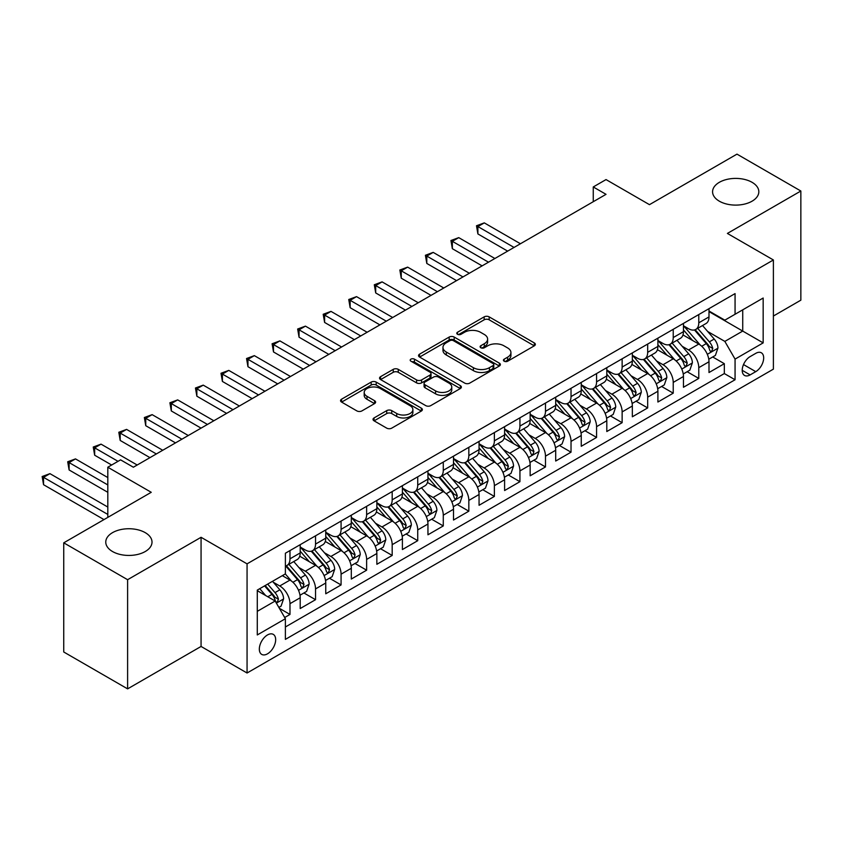 <?xml version="1.0" encoding="UTF-8"?>
<svg xmlns="http://www.w3.org/2000/svg" width="843" height="843" viewBox="0 0 843 843"><rect width="100%" height="100%" fill="white"/><g stroke="black" fill="none" stroke-linecap="round" stroke-linejoin="round"><path stroke-width="1.26" d="M504.167 361.215A2.487 1.433 0 0 0 507.676 361.215L534.314 345.83A3.551 2.044 0 0 0 535.358 344.376A3.551 2.044 0 0 0 534.314 342.932L489.172 316.873A3.551 2.044 0 0 0 484.156 316.873L457.517 332.247A2.487 1.433 0 0 0 456.79 333.27A2.487 1.433 0 0 0 457.517 334.281A2.487 1.433 0 0 0 461.026 334.281L464.472 332.29A11.349 6.554 0 0 1 480.521 332.29L484.282 334.46A11.349 6.554 0 0 1 487.612 339.097A11.349 6.554 0 0 1 484.282 343.723L480.837 345.714A2.487 1.433 0 0 0 480.11 346.736A2.487 1.433 0 0 0 480.837 347.748A2.487 1.433 0 0 0 484.346 347.748L487.802 345.756A11.349 6.554 0 0 1 503.851 345.756L507.612 347.927A11.349 6.554 0 0 1 510.932 352.564A11.349 6.554 0 0 1 507.612 357.19L504.167 359.181A2.487 1.433 0 0 0 503.429 360.193A2.487 1.433 0 0 0 504.167 361.215L504.167 359.181M145.238 532.65A23.13 13.351 0 0 0 120.043 529.752A23.13 13.351 0 0 0 105.765 542.091A23.13 13.351 0 0 0 112.54 551.533A23.13 13.351 0 0 0 137.746 554.42A23.13 13.351 0 0 0 152.014 542.091A23.13 13.351 0 0 0 145.238 532.65M752.051 182.309A23.13 13.351 0 0 0 726.845 179.422A23.13 13.351 0 0 0 712.577 191.751A23.13 13.351 0 0 0 719.342 201.192A23.13 13.351 0 0 0 744.548 204.09A23.13 13.351 0 0 0 758.826 191.751A23.13 13.351 0 0 0 752.051 182.309M267.494 653.831A11.56 6.681 120 0 0 275.05 643.641A11.56 6.681 120 0 0 273.28 634.379A11.56 6.681 120 0 0 267.494 634.948A11.56 6.681 120 0 0 259.95 645.137A11.56 6.681 120 0 0 261.72 654.4A11.56 6.681 120 0 0 267.494 653.831M374.06 417.928A3.551 2.044 0 0 0 373.027 419.382A3.551 2.044 0 0 0 374.06 420.826L386.726 428.139A3.551 2.044 0 0 0 391.742 428.139L421.342 411.057A3.551 2.044 0 0 0 422.375 409.603A3.551 2.044 0 0 0 421.342 408.16L376.199 382.1A3.551 2.044 0 0 0 371.183 382.1L341.584 399.182A3.551 2.044 0 0 0 340.551 400.625A3.551 2.044 0 0 0 341.584 402.079L356.884 410.91A3.551 2.044 0 0 0 361.9 410.91L374.566 403.597A3.551 2.044 0 0 0 375.609 402.153A3.551 2.044 0 0 0 374.566 400.699L366.979 396.326A9.484 5.479 0 0 1 364.197 392.448A9.484 5.479 0 0 1 370.056 387.39A9.484 5.479 0 0 1 380.393 388.581L410.119 405.736A9.484 5.479 0 0 1 412.891 409.603A9.484 5.479 0 0 1 407.043 414.672A9.484 5.479 0 0 1 396.695 413.481L391.742 410.625A3.551 2.044 0 0 0 386.726 410.625L374.06 417.928L374.06 420.826M773.389 316.03L800.85 300.171L800.85 191.013L736.972 154.132L649.468 204.659L606.033 179.58L593.261 186.956L606.033 194.333L133.363 467.222L120.591 459.856L107.809 467.222L107.809 517.381M127.609 579.699L127.609 688.868L201.066 646.455L201.066 537.297L127.609 579.699L63.741 542.829L151.245 492.301L107.809 467.222M201.066 537.297L247.062 563.851L773.389 259.971L773.389 369.139L247.062 673.009L247.062 563.851M800.85 191.013L727.393 233.427L773.389 259.971M464.725 383.112A3.551 2.044 0 0 0 469.741 383.112L499.33 366.02A3.551 2.044 0 0 0 500.373 364.576A3.551 2.044 0 0 0 499.33 363.133L454.187 337.063A3.551 2.044 0 0 0 449.171 337.063L419.582 354.155A3.551 2.044 0 0 0 418.549 355.598A3.551 2.044 0 0 0 419.582 357.053L464.725 383.112M411.921 361.742A2.487 1.433 0 0 1 414.44 362.1L414.44 359.15L460.341 385.641A3.551 2.044 0 0 1 461.374 387.095A3.551 2.044 0 0 1 460.341 388.539L430.741 405.62A3.551 2.044 0 0 1 425.726 405.62L380.583 379.561L380.583 376.663A3.551 2.044 0 0 0 379.55 378.117A3.551 2.044 0 0 0 380.583 379.561M380.583 376.663L393.249 369.35A3.551 2.044 0 0 1 398.265 369.35L416.579 379.93A3.551 2.044 0 0 0 421.584 379.93L429.993 375.072A3.551 2.044 0 0 0 431.026 373.628A3.551 2.044 0 0 0 429.993 372.174L410.931 361.173A2.487 1.433 0 0 1 410.204 360.161A2.487 1.433 0 0 1 411.732 358.833A2.487 1.433 0 0 1 414.44 359.15M127.609 688.868L63.741 651.987L63.741 542.829M284.681 617.508L289.981 614.442L279.381 608.319M273.343 582.271L279.76 585.969A14.457 8.346 60 0 1 289.981 603.672L300.203 597.771L300.203 608.541L315.535 599.689L303.912 592.977M298.896 567.518L305.314 571.227A14.457 8.346 60 0 1 315.535 588.92L325.756 583.019L325.756 593.788L341.078 584.937L329.455 578.235M324.45 552.766L330.867 556.475A14.457 8.346 60 0 1 341.078 574.178L351.299 568.277L351.299 579.046L366.631 570.195L355.008 563.482M349.993 538.013L356.41 541.722A14.457 8.346 60 0 1 366.631 559.425L376.853 553.524L376.853 564.294L392.185 555.442L380.551 548.73M375.546 523.271L381.963 526.97A14.457 8.346 60 0 1 392.185 544.673L402.406 538.772L402.406 549.541L417.728 540.69L406.105 533.977M401.099 508.519L407.517 512.217A14.457 8.346 60 0 1 417.728 529.92L427.949 524.019L427.949 534.789L443.281 525.937L431.658 519.225M426.642 493.766L433.06 497.465A14.457 8.346 60 0 1 443.281 515.168L453.502 509.267L453.502 520.036L468.834 511.185L457.201 504.472M452.196 479.014L458.613 482.712A14.457 8.346 60 0 1 468.834 500.415L479.056 494.514L479.056 505.284L494.377 496.432L482.754 489.72M477.749 464.261L484.156 467.97A14.457 8.346 60 0 1 494.377 485.663L504.599 479.762L504.599 490.531L519.931 481.68L508.308 474.978M503.292 449.509L509.709 453.218A14.457 8.346 60 0 1 519.931 470.921L530.152 465.02L530.152 475.789L545.484 466.938L533.851 460.225M528.846 434.756L535.263 438.465A14.457 8.346 60 0 1 545.484 456.168L555.695 450.267L555.695 461.037L571.027 452.185L559.404 445.473M554.399 420.014L560.806 423.713A14.457 8.346 60 0 1 571.027 441.416L581.249 435.515L581.249 446.284L596.581 437.433L584.958 430.72M579.942 405.262L586.359 408.96A14.457 8.346 60 0 1 596.581 426.663L606.802 420.762L606.802 431.532L622.134 422.68L610.501 415.968M605.495 390.509L611.913 394.208A14.457 8.346 60 0 1 622.134 411.911L632.345 406.01L632.345 416.779L647.677 407.928L636.054 401.215M631.049 375.757L637.456 379.455A14.457 8.346 60 0 1 647.677 397.158L657.898 391.257L657.898 402.027L673.23 393.175L661.607 386.463M656.592 361.004L663.009 364.713A14.457 8.346 60 0 1 673.23 382.406L683.452 376.505L683.452 387.274L698.784 378.423L698.784 367.664A14.457 8.346 -120 0 0 688.562 349.961L682.145 346.252M687.15 371.721L698.784 378.423M300.203 597.771A14.457 8.346 -120 0 0 289.981 580.079L282.321 575.653M325.756 583.019A14.457 8.346 -120 0 0 315.535 565.326L299.729 556.201M351.299 568.277A14.457 8.346 -120 0 0 341.078 550.574L325.282 541.448M376.853 553.524A14.457 8.346 -120 0 0 366.631 535.821L350.836 526.696M402.406 538.772A14.457 8.346 -120 0 0 392.185 521.069L376.378 511.943M427.949 524.019A14.457 8.346 -120 0 0 417.728 506.316L401.932 497.191M453.502 509.267A14.457 8.346 -120 0 0 443.281 491.564L427.485 482.449M479.056 494.514A14.457 8.346 -120 0 0 468.834 476.811L453.028 467.696M504.599 479.762A14.457 8.346 -120 0 0 494.377 462.069L478.582 452.944M530.152 465.02A14.457 8.346 -120 0 0 519.931 447.317L504.125 438.191M555.695 450.267A14.457 8.346 -120 0 0 545.484 432.564L529.678 423.439M581.249 435.515A14.457 8.346 -120 0 0 571.027 417.812L555.231 408.686M606.802 420.762A14.457 8.346 -120 0 0 596.581 403.059L580.774 393.934M632.345 406.01A14.457 8.346 -120 0 0 622.134 388.307L606.328 379.192M657.898 391.257A14.457 8.346 -120 0 0 647.677 373.554L631.881 364.439M683.452 376.505A14.457 8.346 -120 0 0 673.23 358.812L657.424 349.687M755.75 353.354L750.133 356.6A11.201 6.47 120 0 0 742.82 366.463A11.201 6.47 120 0 0 744.538 375.441A11.201 6.47 120 0 0 750.133 374.893L755.75 371.647A11.201 6.47 120 0 0 763.073 361.773A11.201 6.47 120 0 0 761.355 352.796A11.201 6.47 120 0 0 755.75 353.354M257.284 611.344L275.166 601.017L285.387 618.72L285.387 639.373L735.064 379.75L735.064 359.107L724.843 341.404L707.698 331.499M285.387 618.72L257.284 634.948L257.284 590.1L285.387 573.883L285.387 553.229L735.064 293.606L735.064 314.26L763.168 298.032L763.168 342.88L735.064 359.107M300.203 547.033L305.314 549.984A14.457 8.346 60 0 0 312.542 550.7L322.764 544.799A14.457 8.346 -120 0 0 325.756 538.182L325.756 529.92M325.756 532.281L330.867 535.231A14.457 8.346 60 0 0 338.085 535.948L348.307 530.047A14.457 8.346 -120 0 0 351.299 523.429L351.299 515.168M351.299 517.528L356.41 520.479A14.457 8.346 60 0 0 363.639 521.195L373.86 515.294A14.457 8.346 -120 0 0 376.853 508.677L376.853 500.415M376.853 502.776L381.963 505.726A14.457 8.346 60 0 0 389.192 506.443L399.413 500.542A14.457 8.346 -120 0 0 402.406 493.924L402.406 485.663M402.406 488.023L407.517 490.974A14.457 8.346 60 0 0 414.735 491.69L424.956 485.789A14.457 8.346 -120 0 0 427.949 479.172L427.949 470.91M427.949 473.271L433.06 476.221A14.457 8.346 60 0 0 440.288 476.938L450.51 471.037A14.457 8.346 -120 0 0 453.502 464.43L453.502 456.168M453.502 458.529L458.613 461.479A14.457 8.346 60 0 0 465.842 462.196L476.053 456.295A14.457 8.346 -120 0 0 479.056 449.677L479.056 441.416M479.056 443.776L484.156 446.727A14.457 8.346 60 0 0 491.385 447.443L501.606 441.542A14.457 8.346 -120 0 0 504.599 434.925L504.599 426.663M504.599 429.024L509.709 431.974A14.457 8.346 60 0 0 516.938 432.691L527.16 426.79A14.457 8.346 -120 0 0 530.152 420.172L530.152 411.911M530.152 414.271L535.263 417.222A14.457 8.346 60 0 0 542.492 417.938L552.702 412.037A14.457 8.346 -120 0 0 555.695 405.42L555.695 397.158M555.695 399.519L560.806 402.469A14.457 8.346 60 0 0 568.034 403.186L578.256 397.285A14.457 8.346 -120 0 0 581.249 390.667L581.249 382.406M581.249 384.766L586.359 387.717A14.457 8.346 60 0 0 593.588 388.433L603.809 382.532A14.457 8.346 -120 0 0 606.802 375.915L606.802 367.653M606.802 370.014L611.913 372.964A14.457 8.346 60 0 0 619.131 373.681L629.352 367.78A14.457 8.346 -120 0 0 632.345 361.173L632.345 352.911M632.345 355.272L637.456 358.222A14.457 8.346 60 0 0 644.684 358.939L654.906 353.038A14.457 8.346 -120 0 0 657.898 346.42L657.898 338.159M657.898 340.519L663.009 343.47A14.457 8.346 60 0 0 670.238 344.186L680.459 338.285A14.457 8.346 -120 0 0 683.452 331.668L683.452 323.406M285.387 626.981L724.327 373.565L724.327 363.681L708.995 372.532L708.995 361.763A14.457 8.346 -120 0 0 698.784 344.06L682.978 334.934M683.452 325.767L688.562 328.717A14.457 8.346 -120 0 0 695.781 329.434A14.457 8.346 -120 0 0 698.784 322.816L698.784 314.555M695.781 329.434L706.002 323.533A14.457 8.346 -120 0 0 708.995 316.915L708.995 308.654M289.981 550.574L289.981 558.835A14.457 8.346 60 0 1 286.989 565.453A14.457 8.346 60 0 1 285.387 566.032M286.989 565.453L297.21 559.552A14.457 8.346 -120 0 0 300.203 552.934L300.203 544.673M315.535 535.821L315.535 544.083A14.457 8.346 60 0 1 312.542 550.7M341.078 521.069L341.078 529.33A14.457 8.346 60 0 1 338.085 535.948M366.631 506.316L366.631 514.578A14.457 8.346 60 0 1 363.639 521.195M392.185 491.564L392.185 499.825A14.457 8.346 60 0 1 389.192 506.443M417.728 476.811L417.728 485.073A14.457 8.346 60 0 1 414.735 491.69M443.281 462.069L443.281 470.331A14.457 8.346 60 0 1 440.288 476.938M468.834 447.317L468.834 455.578A14.457 8.346 60 0 1 465.842 462.196M494.377 432.564L494.377 440.826A14.457 8.346 60 0 1 491.385 447.443M519.931 417.812L519.931 426.073A14.457 8.346 60 0 1 516.938 432.691M545.484 403.059L545.484 411.321A14.457 8.346 60 0 1 542.492 417.938M571.027 388.307L571.027 396.568A14.457 8.346 60 0 1 568.034 403.186M596.581 373.554L596.581 381.816A14.457 8.346 60 0 1 593.588 388.433M622.134 358.812L622.134 367.063A14.457 8.346 60 0 1 619.131 373.681M647.677 344.06L647.677 352.321A14.457 8.346 60 0 1 644.684 358.939M673.23 329.307L673.23 337.569A14.457 8.346 60 0 1 670.238 344.186M673.23 382.406L673.23 393.175M647.677 397.158L647.677 407.928M622.134 411.911L622.134 422.68M596.581 426.663L596.581 437.433M571.027 441.416L571.027 452.185M545.484 456.168L545.484 466.938M519.931 470.921L519.931 481.68M494.377 485.663L494.377 496.432M468.834 500.415L468.834 511.185M443.281 515.168L443.281 525.937M417.728 529.92L417.728 540.69M392.185 544.673L392.185 555.442M366.631 559.425L366.631 570.195M341.078 574.178L341.078 584.937M315.535 588.92L315.535 599.689M289.981 603.672L289.981 614.442M275.166 601.017L257.284 590.69M724.843 341.404L742.725 331.078L742.725 309.834L763.168 298.032M708.995 311.604L763.168 342.88M708.995 311.014L724.843 320.161L735.064 314.26M201.066 646.455L247.062 673.009M593.261 186.956L593.261 201.709M712.704 356.968L724.327 363.681M724.327 373.565L735.064 379.75M505.157 361.563L507.612 360.14A11.349 6.554 0 0 0 510.932 355.514L510.932 352.564M487.612 339.097L487.612 342.047A11.349 6.554 0 0 1 484.282 346.673L481.827 348.096M534.272 345.851L489.172 319.813A3.551 2.044 0 0 0 484.156 319.813L458.508 334.629M499.288 366.052L454.187 340.014A3.551 2.044 0 0 0 449.171 340.014L419.635 357.074M493.06 365.588A2.487 1.433 0 0 0 493.787 364.576A2.487 1.433 0 0 0 493.06 363.565L453.439 340.688A2.487 1.433 0 0 0 449.93 340.688L446.295 342.785A11.349 6.554 0 0 0 442.965 347.421A11.349 6.554 0 0 0 446.295 352.047L473.376 367.685A11.349 6.554 0 0 0 489.425 367.685L493.06 365.588L493.06 368.539A2.487 1.433 0 0 0 493.787 367.527L493.787 364.576M442.965 347.421L442.965 350.372A11.349 6.554 0 0 0 446.295 354.998L446.295 352.047M493.06 368.539L489.425 370.635A11.349 6.554 0 0 1 473.376 370.635L446.295 354.998M380.636 379.592L393.249 372.3L393.249 369.35M431.026 373.628L431.026 376.579A3.551 2.044 0 0 1 429.993 378.022L421.584 382.88A3.551 2.044 0 0 1 416.579 382.88L398.265 372.3A3.551 2.044 0 0 0 393.249 372.3M414.44 362.1L460.289 388.57M435.568 390.889A9.484 5.479 0 0 0 445.915 392.079A9.484 5.479 0 0 0 451.764 387.021A9.484 5.479 0 0 0 448.992 383.144L438.518 377.106A3.551 2.044 0 0 0 433.502 377.106L425.104 381.953A3.551 2.044 0 0 0 424.061 383.396A3.551 2.044 0 0 0 425.104 384.851L435.568 390.889L435.568 393.839A9.484 5.479 0 0 0 445.915 395.03A9.484 5.479 0 0 0 451.764 389.972L451.764 387.021M424.061 383.396L424.061 386.347A3.551 2.044 0 0 0 425.104 387.801L425.104 384.851M435.568 393.839L425.104 387.801M412.891 409.603L412.891 412.554A9.484 5.479 0 0 1 407.043 417.622A9.484 5.479 0 0 1 396.695 416.431L391.742 413.576A3.551 2.044 0 0 0 386.726 413.576L374.113 420.857M364.197 392.448L364.197 395.399A9.484 5.479 0 0 0 366.979 399.276L366.979 396.326M374.524 403.628L366.979 399.276M421.289 411.078L376.199 385.051A3.551 2.044 0 0 0 371.183 385.051L341.636 402.1M708.784 359.223L715.391 355.419L717.941 348.043A9.579 5.532 -120 0 0 714.211 339.044L702.535 325.535M700.196 344.987L686.35 328.96A27.64 15.954 -120 0 0 683.452 325.925M692.609 340.498L684.864 331.531A22.94 13.246 -120 0 0 683.452 329.982M520.437 243.753L484.293 222.879L477.897 226.567L477.897 233.943L507.665 251.13M694.484 329.95L706.286 343.617A9.579 5.532 60 0 1 709.701 350.214L710.396 351.352L711.692 351.173L712.767 348.444A9.579 5.532 -120 0 0 709.353 341.847L697.688 328.338M695.18 329.729L707.867 344.418A4.879 2.814 60 0 1 709.089 346.325L712.767 348.444M477.897 233.943L476.495 225.755L514.051 247.442M476.495 225.755L484.293 222.879M683.23 373.976L689.837 370.172L692.388 362.796A9.579 5.532 -120 0 0 688.657 353.797L676.992 340.287M674.653 359.74L660.807 343.712A27.64 15.954 -120 0 0 657.898 340.677M667.055 355.24L659.31 346.283A22.94 13.246 -120 0 0 657.898 344.734M494.894 258.506L458.74 237.631L452.354 241.319L452.354 248.696L482.112 265.872M668.931 344.703L680.744 358.37A9.579 5.532 60 0 1 684.158 364.966L684.853 366.104L686.149 365.925L687.224 363.196A9.579 5.532 -120 0 0 683.81 356.6L672.134 343.09M669.627 344.481L682.314 359.171A4.879 2.814 60 0 1 683.547 361.078L687.224 363.196M452.354 248.696L450.942 240.508L488.508 262.194M450.942 240.508L458.74 237.631M657.688 388.728L664.284 384.914L666.845 377.538A9.579 5.532 -120 0 0 663.114 368.549L651.439 355.04M649.099 374.492L635.253 358.465A27.64 15.954 -120 0 0 632.345 355.43M641.502 369.993L633.767 361.025A22.94 13.246 -120 0 0 632.345 359.487M469.34 273.248L433.186 252.384L426.8 256.072L426.8 263.448L456.569 280.624M643.388 359.455L655.19 373.122A9.579 5.532 60 0 1 658.604 379.719L659.3 380.857L660.596 380.678L661.671 377.949A9.579 5.532 -120 0 0 658.257 371.352L646.581 357.843M644.073 359.234L656.771 373.923A4.879 2.814 60 0 1 657.993 375.83L661.671 377.949M426.8 263.448L425.399 255.26L462.955 276.936M425.399 255.26L433.186 252.384M632.134 403.481L638.741 399.666L641.291 392.29A9.579 5.532 -120 0 0 637.561 383.302L625.885 369.782M623.546 389.245L609.7 373.217A27.64 15.954 -120 0 0 606.802 370.172M615.959 384.745L608.214 375.778A22.94 13.246 -120 0 0 606.802 374.239M443.787 288L407.643 267.136L401.247 270.814L401.247 278.19L431.015 295.377M617.835 374.208L629.637 387.875A9.579 5.532 60 0 1 633.051 394.471L633.757 395.609L635.042 395.42L636.117 392.701A9.579 5.532 -120 0 0 632.703 386.105L621.038 372.585M618.53 373.976L631.217 388.665A4.879 2.814 60 0 1 632.45 390.583L636.117 392.701M401.247 278.19L399.845 270.002L437.401 291.689M399.845 270.002L407.643 267.136M606.581 418.233L613.188 414.419L615.738 407.043A9.579 5.532 -120 0 0 612.007 398.054L600.342 384.534M598.003 403.997L584.157 387.97A27.64 15.954 -120 0 0 581.249 384.924M590.406 399.498L582.661 390.53A22.94 13.246 -120 0 0 581.249 388.992M418.244 302.753L382.09 281.878L375.704 285.566L375.704 292.942L405.462 310.129M592.281 388.96L604.094 402.627A9.579 5.532 60 0 1 607.508 409.224L608.203 410.362L609.5 410.172L610.574 407.454A9.579 5.532 -120 0 0 607.16 400.857L595.485 387.337M592.977 388.728L605.664 403.418A4.879 2.814 60 0 1 606.897 405.325L610.574 407.454M375.704 292.942L374.292 284.755L411.858 306.441M374.292 284.755L382.09 281.878M581.038 432.986L587.634 429.171L590.195 421.795A9.579 5.532 -120 0 0 586.465 412.807L574.789 399.287M572.45 418.75L558.603 402.722A27.64 15.954 -120 0 0 555.695 399.677M564.852 414.25L557.118 405.283A22.94 13.246 -120 0 0 555.695 403.744M392.69 317.505L356.536 296.631L350.151 300.319L350.151 307.695L379.919 324.882M566.738 403.702L578.54 417.38A9.579 5.532 60 0 1 581.955 423.976L582.65 425.104L583.946 424.925L585.021 422.206A9.579 5.532 -120 0 0 581.607 415.61L569.931 402.09M567.434 403.481L580.121 418.17A4.879 2.814 60 0 1 581.343 420.077L585.021 422.206M350.151 307.695L348.749 299.507L386.305 321.194M348.749 299.507L356.536 296.631M555.484 447.738L562.091 443.924L564.641 436.548A9.579 5.532 -120 0 0 560.911 427.559L549.236 414.039M546.896 433.502L533.061 417.464A27.64 15.954 -120 0 0 530.152 414.429M539.309 429.003L531.564 420.035A22.94 13.246 -120 0 0 530.152 418.497M367.137 332.258L330.993 311.383L324.608 315.071L324.608 322.447L354.366 339.634M541.185 418.455L552.997 432.132A9.579 5.532 60 0 1 556.401 438.729L557.107 439.856L558.393 439.677L559.467 436.959A9.579 5.532 -120 0 0 556.053 430.362L544.388 416.842M541.88 418.233L554.568 432.923A4.879 2.814 60 0 1 555.8 434.83L559.467 436.959M324.608 322.447L323.196 314.26L360.751 335.946M323.196 314.26L330.993 311.383M529.931 462.48L536.538 458.676L539.088 451.3A9.579 5.532 -120 0 0 535.368 442.301L523.693 428.792M521.353 448.244L507.507 432.217A27.64 15.954 -120 0 0 504.599 429.182M513.756 443.755L506.011 434.788A22.94 13.246 -120 0 0 504.599 433.239M341.594 347.01L305.44 326.136L299.054 329.824L299.054 337.2L328.812 354.387M515.631 433.207L527.444 446.874A9.579 5.532 60 0 1 530.858 453.471L531.554 454.609L532.85 454.43L533.925 451.7A9.579 5.532 -120 0 0 530.51 445.104L518.835 431.595M516.327 432.986L529.014 447.675A4.879 2.814 60 0 1 530.247 449.582L533.925 451.7M299.054 337.2L297.653 329.012L335.208 350.699M297.653 329.012L305.44 326.136M504.388 477.233L510.984 473.429L513.545 466.053A9.579 5.532 -120 0 0 509.815 457.054L498.139 443.544M495.8 462.997L481.954 446.969A27.64 15.954 -120 0 0 479.056 443.934M488.213 458.497L480.468 449.54A22.94 13.246 -120 0 0 479.056 447.991M316.041 361.763L279.887 340.888L273.501 344.576L273.501 351.952L303.269 369.129M490.089 447.96L501.891 461.627A9.579 5.532 60 0 1 505.305 468.223L506 469.361L507.296 469.182L508.371 466.453A9.579 5.532 -120 0 0 504.957 459.856L493.281 446.347M490.784 447.738L503.471 462.428A4.879 2.814 60 0 1 504.694 464.335L508.371 466.453M273.501 351.952L272.099 343.765L309.655 365.451M272.099 343.765L279.887 340.888M478.835 491.985L485.442 488.171L487.992 480.795A9.579 5.532 -120 0 0 484.261 471.806L472.586 458.297M470.246 477.749L456.411 461.722A27.64 15.954 -120 0 0 453.502 458.687M462.659 473.25L454.914 464.282A22.94 13.246 -120 0 0 453.502 462.744M290.498 376.505L254.344 355.641L247.958 359.329L247.958 366.705L277.716 383.881M464.535 462.712L476.348 476.379A9.579 5.532 60 0 1 479.762 482.976L480.457 484.114L481.743 483.935L482.818 481.205A9.579 5.532 -120 0 0 479.414 474.609L467.739 461.1M465.231 462.491L477.918 477.18A4.879 2.814 60 0 1 479.151 479.087L482.818 481.205M247.958 366.705L246.546 358.517L284.102 380.193M246.546 358.517L254.344 355.641M453.281 506.738L459.888 502.923L462.438 495.547A9.579 5.532 -120 0 0 458.718 486.559L447.043 473.039M444.704 492.502L430.857 476.474A27.64 15.954 -120 0 0 427.949 473.429M437.106 488.002L429.361 479.035A22.94 13.246 -120 0 0 427.949 477.496M264.944 391.257L228.79 370.393L222.404 374.071L222.404 381.447L252.173 398.634M438.982 477.465L450.794 491.132A9.579 5.532 60 0 1 454.208 497.728L454.904 498.866L456.2 498.677L457.275 495.958A9.579 5.532 -120 0 0 453.861 489.361L442.185 475.842M439.677 477.243L452.364 491.933A4.879 2.814 60 0 1 453.597 493.84L457.275 495.958M222.404 381.447L221.003 373.259L258.559 394.945M221.003 373.259L228.79 370.393M427.738 521.49L434.335 517.676L436.895 510.3A9.579 5.532 -120 0 0 433.165 501.311L421.489 487.791M419.15 507.254L405.304 491.227A27.64 15.954 -120 0 0 402.406 488.181M411.563 502.755L403.818 493.787A22.94 13.246 -120 0 0 402.406 492.249M239.391 406.01L203.237 385.135L196.851 388.823L196.851 396.199L226.619 413.386M413.439 492.217L425.241 505.884A9.579 5.532 60 0 1 428.655 512.481L429.35 513.619L430.647 513.429L431.721 510.71A9.579 5.532 -120 0 0 428.307 504.114L416.632 490.594M414.134 491.985L426.821 506.675A4.879 2.814 60 0 1 428.044 508.582L431.721 510.71M196.851 396.199L195.45 388.012L233.005 409.698M195.45 388.012L203.237 385.135M402.185 536.243L408.792 532.428L411.342 525.052A9.579 5.532 -120 0 0 407.612 516.064L395.936 502.544M393.597 522.007L379.761 505.979A27.64 15.954 -120 0 0 376.853 502.934M386.01 517.507L378.265 508.54A22.94 13.246 -120 0 0 376.853 507.001M213.848 420.762L177.694 399.888L171.308 403.576L171.308 410.952L201.066 428.139M387.885 506.959L399.698 520.637A9.579 5.532 60 0 1 403.112 527.233L403.808 528.361L405.093 528.182L406.178 525.463A9.579 5.532 -120 0 0 402.764 518.866L391.089 505.347M388.581 506.738L401.268 521.427A4.879 2.814 60 0 1 402.501 523.334L406.178 525.463M171.308 410.952L169.896 402.764L207.452 424.45M169.896 402.764L177.694 399.888M376.642 550.995L383.238 547.181L385.788 539.805A9.579 5.532 -120 0 0 382.069 530.816L370.393 517.296M368.054 536.759L354.208 520.721A27.64 15.954 -120 0 0 351.299 517.686M360.456 532.26L352.711 523.292A22.94 13.246 -120 0 0 351.299 521.754M188.295 435.515L152.14 414.64L145.755 418.328L145.755 425.704L175.523 442.891M362.332 521.712L374.144 535.389A9.579 5.532 60 0 1 377.559 541.986L378.254 543.113L379.55 542.934L380.625 540.215A9.579 5.532 -120 0 0 377.211 533.619L365.535 520.099M363.027 521.49L375.715 536.18A4.879 2.814 60 0 1 376.947 538.087L380.625 540.215M145.755 425.704L144.353 417.517L181.909 439.203M144.353 417.517L152.14 414.64M351.088 565.737L357.685 561.933L360.246 554.557A9.579 5.532 -120 0 0 356.515 545.569L344.84 532.049M342.5 551.501L328.654 535.474A27.64 15.954 -120 0 0 325.756 532.439M334.913 547.012L327.168 538.045A22.94 13.246 -120 0 0 325.756 536.496M162.741 450.267L126.587 429.393L120.201 433.081L120.201 440.457L149.97 457.644M336.789 536.464L348.591 550.131A9.579 5.532 60 0 1 352.005 556.728L352.701 557.866L353.997 557.687L355.072 554.957A9.579 5.532 -120 0 0 351.657 548.361L339.982 534.852M337.485 536.243L350.172 550.932A4.879 2.814 60 0 1 351.394 552.839L355.072 554.957M120.201 440.457L118.8 432.269L156.355 453.955M118.8 432.269L126.587 429.393M325.535 580.49L332.142 576.686L334.692 569.31A9.579 5.532 -120 0 0 330.962 560.31L319.286 546.801M316.957 566.254L303.111 550.226A27.64 15.954 -120 0 0 300.203 547.191M309.36 561.754L301.615 552.797A22.94 13.246 -120 0 0 300.203 551.248M137.198 465.02L101.044 444.145L94.658 447.833L94.658 455.209L111.645 465.02M311.236 551.217L323.048 564.884A9.579 5.532 60 0 1 326.462 571.48L327.158 572.618L328.454 572.439L329.529 569.71A9.579 5.532 -120 0 0 326.115 563.113L314.439 549.604M311.931 550.995L324.618 565.685A4.879 2.814 60 0 1 325.851 567.592L329.529 569.71M94.658 455.209L93.246 447.022L118.031 461.332M93.246 447.022L101.044 444.145M299.992 595.242L306.589 591.428L309.139 584.051A9.579 5.532 -120 0 0 305.419 575.063L293.743 561.554M291.404 581.006L285.292 573.935M283.806 576.507L282.816 575.358M107.809 477.559L75.491 458.898L69.105 462.586L69.105 469.962L107.809 492.301M285.682 565.969L297.495 579.636A9.579 5.532 60 0 1 300.909 586.233L301.604 587.371L302.9 587.192L303.975 584.462A9.579 5.532 -120 0 0 300.561 577.866L288.886 564.357M286.378 565.748L299.065 580.437A4.879 2.814 60 0 1 300.298 582.344L303.975 584.462M69.105 469.962L67.703 461.774L107.809 484.925M67.703 461.774L75.491 458.898M278.864 607.434L281.035 606.18L283.596 598.804A9.579 5.532 -120 0 0 279.865 589.815L272.521 581.312M265.65 595.527L259.739 588.677M258.264 591.259L257.284 590.121M107.809 507.054L49.948 473.65L43.551 477.338L43.551 484.704L103.984 519.594M264.597 585.885L271.941 594.389A9.579 5.532 60 0 1 275.355 600.985L276.051 602.123L277.347 601.934L278.422 599.215A9.579 5.532 -120 0 0 275.008 592.618L267.663 584.115M265.187 585.537L273.522 595.19A4.879 2.814 60 0 1 274.744 597.097L278.422 599.215M43.551 484.704L42.15 476.527L107.809 514.43M42.15 476.527L49.948 473.65M279.76 585.969L289.981 580.079M305.314 571.227L315.535 565.326M330.867 556.475L341.078 550.574M356.41 541.722L366.631 535.821M381.963 526.97L392.185 521.069M407.517 512.217L417.728 506.316M433.06 497.465L443.281 491.564M458.613 482.712L468.834 476.811M484.156 467.97L494.377 462.069M509.709 453.218L519.931 447.317M535.263 438.465L545.484 432.564M560.806 423.713L571.027 417.812M586.359 408.96L596.581 403.059M611.913 394.208L622.134 388.307M637.456 379.455L647.677 373.554M663.009 364.713L673.23 358.812M688.562 349.961L698.784 344.06M698.784 322.816L708.995 316.915M289.981 558.835L300.203 552.934M315.535 544.083L325.756 538.182M341.078 529.33L351.299 523.429M366.631 514.578L376.853 508.677M392.185 499.825L402.406 493.924M417.728 485.073L427.949 479.172M443.281 470.331L453.502 464.43M468.834 455.578L479.056 449.677M494.377 440.826L504.599 434.925M519.931 426.073L530.152 420.172M545.484 411.321L555.695 405.42M571.027 396.568L581.249 390.667M596.581 381.816L606.802 375.915M622.134 367.063L632.345 361.173M647.677 352.321L657.898 346.42M673.23 337.569L683.452 331.668M698.784 367.664L708.995 361.763M743.505 364.566L755.75 371.647M742.209 370.319L750.133 374.893M507.612 360.14L507.612 357.19M480.837 347.748L480.837 345.714M484.282 346.673L484.282 343.723M457.517 334.281L457.517 332.247M484.156 319.813L484.156 316.873M489.172 319.813L489.172 316.873M534.314 345.83L534.314 342.932M419.582 357.053L419.582 354.155M449.171 340.014L449.171 337.063M454.187 340.014L454.187 337.063M499.33 366.02L499.33 363.133M473.376 370.635L473.376 367.685M489.425 370.635L489.425 367.685M398.265 372.3L398.265 369.35M416.579 382.88L416.579 379.93M421.584 382.88L421.584 379.93M429.993 378.022L429.993 375.072M460.341 388.539L460.341 385.641M386.726 413.576L386.726 410.625M391.742 413.576L391.742 410.625M396.695 416.431L396.695 413.481M374.566 403.597L374.566 400.699M341.584 402.079L341.584 399.182M371.183 385.051L371.183 382.1M376.199 385.051L376.199 382.1M421.342 411.057L421.342 408.16M707.319 354.313L717.878 348.222M686.35 328.96L687.667 328.201M709.353 341.847L714.211 339.044M701.724 346.262L706.286 343.617M681.776 369.065L692.324 362.975M660.807 343.712L662.124 342.953M683.81 356.6L688.657 353.797M676.17 361.015L680.744 358.37M656.223 383.818L666.781 377.727M635.253 358.465L636.57 357.706M658.257 371.352L663.114 368.549M650.627 375.757L655.19 373.122M630.669 398.57L641.228 392.48M609.7 373.217L611.017 372.458M632.703 386.105L637.561 383.302M625.074 390.509L629.637 387.875M605.126 413.323L615.675 407.232M584.157 387.97L585.474 387.211M607.16 400.857L612.007 398.054M599.521 405.262L604.094 402.627M579.573 428.075L590.132 421.985M558.603 402.722L559.921 401.953M581.607 415.61L586.465 412.807M573.978 420.014L578.54 417.38M554.03 442.828L564.578 436.727M533.061 417.464L534.367 416.705M556.053 430.362L560.911 427.559M548.424 434.767L552.997 432.132M528.477 457.57L539.025 451.479M507.507 432.217L508.824 431.458M530.51 445.104L535.368 442.301M522.871 449.519L527.444 446.874M502.923 472.322L513.482 466.232M481.954 446.969L483.271 446.21M504.957 459.856L509.815 457.054M497.328 464.272L501.891 461.627M477.38 487.075L487.928 480.984M456.411 461.722L457.717 460.963M479.414 474.609L484.261 471.806M471.774 479.014L476.348 476.379M451.827 501.827L462.375 495.737M430.857 476.474L432.174 475.715M453.861 489.361L458.718 486.559M446.232 493.766L450.794 491.132M426.273 516.58L436.832 510.489M405.304 491.227L406.621 490.468M428.307 504.114L433.165 501.311M420.678 508.519L425.241 505.884M400.731 531.332L411.279 525.242M379.761 505.979L381.078 505.21M402.764 518.866L407.612 516.064M395.125 523.271L399.698 520.637M375.177 546.085L385.725 539.984M354.208 520.721L355.525 519.962M377.211 533.619L382.069 530.816M369.582 538.024L374.144 535.389M349.624 560.827L360.182 554.736M328.654 535.474L329.971 534.715M351.657 548.361L356.515 545.569M344.028 552.776L348.591 550.131M324.081 575.579L334.629 569.489M303.111 550.226L304.428 549.467M326.115 563.113L330.962 560.31M318.475 567.529L323.048 564.884M298.527 590.332L309.086 584.241M300.561 577.866L305.419 575.063M292.932 582.271L297.495 579.636M276.378 603.124L283.533 598.994M275.008 592.618L279.865 589.815M267.811 596.77L271.941 594.389"/></g></svg>
